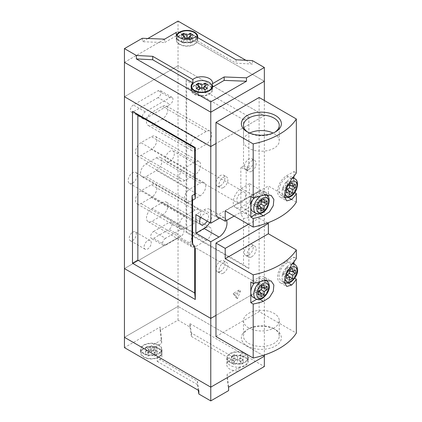 <?xml version="1.0" encoding="UTF-8"?>
<svg xmlns="http://www.w3.org/2000/svg" width="422" height="422" viewBox="0 0 422 422"><rect width="100%" height="100%" fill="white"/><g stroke="black" fill="none" stroke-linecap="round" stroke-linejoin="round"><path stroke-width="0.32" stroke-dasharray="2.11 1.58" d="M244.665 353.789A10.102 5.834 180 0 1 247.624 357.914A10.102 5.834 180 0 1 241.389 363.305A10.102 5.834 180 0 1 230.375 362.039A10.102 5.834 180 0 1 227.416 357.914A10.102 5.834 180 0 1 233.656 352.528A10.102 5.834 180 0 1 244.665 353.789M244.665 357.228A10.102 5.834 180 0 1 247.624 361.353A10.102 5.834 180 0 1 241.389 366.744A10.102 5.834 180 0 1 230.375 365.478A10.102 5.834 180 0 1 227.416 361.353A10.102 5.834 180 0 1 233.656 355.962A10.102 5.834 180 0 1 244.665 357.228M161.652 339.895L150.037 346.599A10.735 6.198 180 0 1 158.788 348.377A10.735 6.198 180 0 1 158.825 348.398A10.735 6.198 180 0 1 158.862 348.419A10.735 6.198 180 0 1 162.006 352.803A10.735 6.198 180 0 1 157.227 357.956A10.735 6.198 180 0 1 143.68 357.186A10.735 6.198 180 0 1 140.537 352.803A10.735 6.198 180 0 1 147.141 347.079A10.735 6.198 180 0 1 158.825 348.398A10.735 6.198 180 0 1 161.932 352.76A10.735 6.198 180 0 1 157.153 357.919L157.153 361.353A10.735 6.198 180 0 0 161.932 356.2A10.735 6.198 180 0 0 158.788 351.816A10.735 6.198 180 0 0 150.037 350.038L161.652 343.329L161.652 339.895L160.165 327.003L124.443 347.628M143.68 353.747A10.735 6.198 180 0 1 140.537 349.363A10.735 6.198 180 0 1 147.162 343.64A10.735 6.198 180 0 1 158.862 344.985A10.735 6.198 180 0 1 162.006 349.363A10.735 6.198 180 0 1 155.38 355.092A10.735 6.198 180 0 1 143.68 353.747M158.414 345.238A10.102 5.834 180 0 1 161.373 349.363A10.102 5.834 180 0 1 155.138 354.754A10.102 5.834 180 0 1 144.129 353.488A10.102 5.834 180 0 1 141.17 349.363A10.102 5.834 180 0 1 147.405 343.977A10.102 5.834 180 0 1 158.414 345.238M158.414 348.677A10.102 5.834 180 0 1 161.373 352.803A10.102 5.834 180 0 1 155.138 358.188A10.102 5.834 180 0 1 144.129 356.928A10.102 5.834 180 0 1 141.17 352.803A10.102 5.834 180 0 1 147.405 347.411A10.102 5.834 180 0 1 158.414 348.677M161.652 343.329L160.165 330.442L178.026 320.129L189.932 327.003L189.932 323.568L191.419 333.016L231.567 356.194A10.735 6.198 180 0 1 245.113 356.97A10.735 6.198 180 0 1 248.257 361.353A10.735 6.198 180 0 1 238.847 367.504L227.136 374.261L228.629 387.153M231.567 356.194L231.567 359.634A10.735 6.198 180 0 0 226.788 364.793A10.735 6.198 180 0 0 229.932 369.171A10.735 6.198 180 0 0 238.847 370.938L227.136 377.701L227.136 374.261M229.932 362.298A10.735 6.198 180 0 1 226.788 357.914A10.735 6.198 180 0 1 233.413 352.191A10.735 6.198 180 0 1 245.113 353.536A10.735 6.198 180 0 1 248.257 357.914A10.735 6.198 180 0 1 241.627 363.643A10.735 6.198 180 0 1 229.932 362.298M189.932 323.568L264.346 366.528M178.026 320.129L178.026 306.383L264.346 356.215L178.026 306.383L124.443 337.315L178.026 306.383L178.026 237.639L124.443 268.571L178.026 237.639L264.346 287.477L178.026 237.639L178.026 65.785L124.443 96.717L178.026 65.785L264.346 115.617L264.346 192.268L256.159 196.995A11.368 6.562 120 0 0 248.737 207.007A11.368 6.562 120 0 0 250.478 216.117A11.368 6.562 120 0 0 256.159 215.552L264.346 210.826L264.346 287.477L215.974 315.403L264.346 287.477L264.346 355.018M198.862 390.587L197.375 381.135L157.153 357.919M160.165 330.442L160.165 327.003M198.266 390.244L197.375 384.574L197.375 381.135M197.375 384.574L157.153 361.353M150.037 346.599L150.037 350.038M189.932 327.003L191.419 336.455L191.419 333.016M191.419 336.455L231.567 359.634M238.847 367.504L238.847 370.938M227.136 377.701L228.629 390.587M148.887 349.363L145.616 347.475L147.995 346.098L151.271 347.992L154.547 346.098L156.926 347.475L153.65 349.363L156.926 351.257L154.547 352.628L151.271 350.74L147.995 352.628L145.616 351.257L148.887 349.363L148.887 352.803L145.616 350.909L147.995 349.537L151.271 351.426L154.547 349.537L156.926 350.909L153.65 352.803L156.926 354.691L154.547 356.068L151.271 354.174L147.995 356.068L145.616 354.691L148.887 352.803M147.995 346.098L147.995 349.537M145.616 347.475L145.616 350.909M151.271 347.992L151.271 351.426M154.547 346.098L154.547 349.537M156.926 347.475L156.926 350.909M153.65 349.363L153.65 352.803M156.926 351.257L156.926 354.691M154.547 352.628L154.547 356.068M151.271 350.74L151.271 354.174M147.995 352.628L147.995 356.068M145.616 351.257L145.616 354.691M239.902 357.914L243.177 359.808L240.793 361.179L237.523 359.291L234.247 361.179L231.863 359.808L235.138 357.914L231.863 356.026L234.247 354.649L237.523 356.543L240.793 354.649L243.177 356.026L239.902 357.914L239.902 361.353L243.177 363.242L240.793 364.619L237.523 362.73L234.247 364.619L231.863 363.242L235.138 361.353L231.863 359.465L234.247 358.088L237.523 359.977L240.793 358.088L243.177 359.465L239.902 361.353M240.793 361.179L240.793 364.619M243.177 359.808L243.177 363.242M237.523 359.291L237.523 362.73M234.247 361.179L234.247 364.619M231.863 359.808L231.863 363.242M235.138 357.914L235.138 361.353M231.863 356.026L231.863 359.465M234.247 354.649L234.247 358.088M237.523 356.543L237.523 359.977M240.793 354.649L240.793 358.088M243.177 356.026L243.177 359.465M252.984 297.188A10.524 6.077 120 0 0 258.243 296.671A10.524 6.077 120 0 0 265.121 287.398A10.524 6.077 120 0 0 263.507 278.963A10.524 6.077 120 0 0 258.243 279.485A10.524 6.077 120 0 0 254.181 283.22M286.522 280.345A10.524 6.077 120 0 0 293.965 267.453A10.524 6.077 120 0 0 291.781 262.637A10.524 6.077 120 0 0 286.522 263.159A10.524 6.077 120 0 0 279.649 272.433A10.524 6.077 120 0 0 281.258 280.862A10.524 6.077 120 0 0 286.522 280.345M274.02 328.807L275.508 329.666A19.998 11.542 0 0 0 247.229 329.666A19.998 11.542 0 0 0 247.229 345.993A19.998 11.542 0 0 0 275.508 345.993A19.998 11.542 0 0 0 275.508 329.666L274.02 328.807A17.893 10.328 180 0 1 279.258 336.112A17.893 10.328 180 0 1 268.218 345.655A17.893 10.328 180 0 1 248.716 343.413A17.893 10.328 180 0 1 243.478 336.112A17.893 10.328 180 0 1 248.716 328.807A17.893 10.328 180 0 1 274.02 328.807M248.716 327.947A17.893 10.328 180 0 1 243.478 320.641A17.893 10.328 180 0 1 254.524 311.098A17.893 10.328 180 0 1 274.02 313.34A17.893 10.328 180 0 1 279.258 320.641A17.893 10.328 180 0 1 268.218 330.189A17.893 10.328 180 0 1 248.716 327.947M266.762 280.071A12.628 7.29 120 0 0 264.557 277.138A12.628 7.29 120 0 0 258.243 277.766L250.8 282.06M256.724 299.267L258.243 298.386A12.628 7.29 120 0 0 267.005 281.031M284.803 282.861A12.628 7.29 120 0 0 286.522 282.06L293.965 277.766L293.965 263.892M293.965 261.825L293.965 257.14L286.522 261.44A12.628 7.29 120 0 0 278.272 272.57A12.628 7.29 120 0 0 280.208 282.687A12.628 7.29 120 0 0 284.65 282.914M293.965 257.14L296.344 258.517M293.965 277.766L294.73 278.209M215.974 336.54L259.134 311.621L296.344 333.1M259.134 311.621L259.134 218.132L248.421 224.319M267.495 222.958L259.134 218.132M287.224 272.153L289.497 273.467L285.821 271.346L285.821 267.907L287.224 267.1L287.224 270.534L290.199 268.819L290.199 270.439L287.224 272.153L287.224 275.592L289.497 276.906M285.821 271.346L282.846 273.066L282.846 274.685L286.522 278.625M287.414 274.675L285.821 272.965L282.846 274.685M285.821 272.965L285.821 276.399L287.224 275.592M285.821 276.399L289.497 280.345M285.821 267.907L289.497 270.033M287.224 267.1L292.472 268.313M289.497 271.061L287.224 270.534M290.199 268.819L295.453 270.033M290.199 270.439L292.472 271.752M282.846 273.066L286.522 275.186M261.92 286.765L261.92 285.145L258.944 286.86L258.944 283.426L257.541 284.233L257.541 287.672L254.566 289.392L254.566 291.011L257.541 289.292L257.541 292.726L258.944 291.918L258.944 288.479L261.92 286.765L264.198 288.078M257.541 284.233L261.218 286.359M258.944 283.426L264.198 284.639M258.944 286.86L261.218 287.387M257.541 287.672L258.944 288.479M258.944 291.918L261.218 293.232M257.541 292.726L261.218 296.671M257.541 289.292L259.134 291.001M261.92 285.145L267.173 286.359M254.566 291.011L258.243 294.952M254.566 289.392L258.243 291.512M251.697 171.216A6.314 3.645 120 0 0 255.822 165.651A6.314 3.645 120 0 0 254.851 160.592A6.314 3.645 120 0 0 251.697 160.903A6.314 3.645 120 0 0 247.572 166.468A6.314 3.645 120 0 0 248.537 171.527A6.314 3.645 120 0 0 251.697 171.216M248.716 169.496A6.314 3.645 120 0 0 252.841 163.931A6.314 3.645 120 0 0 251.876 158.872A6.314 3.645 120 0 0 248.716 159.184A6.314 3.645 120 0 0 244.591 164.749A6.314 3.645 120 0 0 245.562 169.808A6.314 3.645 120 0 0 248.716 169.496M223.417 187.542A6.314 3.645 120 0 0 227.542 181.977A6.314 3.645 120 0 0 226.577 176.918A6.314 3.645 120 0 0 223.417 177.229A6.314 3.645 120 0 0 219.292 182.795A6.314 3.645 120 0 0 220.263 187.853A6.314 3.645 120 0 0 223.417 187.542M220.442 185.822A6.314 3.645 120 0 0 224.567 180.257A6.314 3.645 120 0 0 223.597 175.199A6.314 3.645 120 0 0 220.442 175.51A6.314 3.645 120 0 0 216.317 181.075A6.314 3.645 120 0 0 217.283 186.134A6.314 3.645 120 0 0 220.442 185.822M223.417 273.124A6.314 3.645 120 0 0 227.542 267.559A6.314 3.645 120 0 0 226.577 262.5A6.314 3.645 120 0 0 223.417 262.816A6.314 3.645 120 0 0 219.292 268.376A6.314 3.645 120 0 0 220.263 273.44A6.314 3.645 120 0 0 223.417 273.124M220.442 271.409A6.314 3.645 120 0 0 224.567 265.844A6.314 3.645 120 0 0 223.597 260.78A6.314 3.645 120 0 0 220.442 261.097A6.314 3.645 120 0 0 216.317 266.662A6.314 3.645 120 0 0 217.283 271.721A6.314 3.645 120 0 0 220.442 271.409M251.697 256.798A6.314 3.645 120 0 0 255.822 251.232A6.314 3.645 120 0 0 254.851 246.174A6.314 3.645 120 0 0 251.697 246.49A6.314 3.645 120 0 0 247.572 252.05A6.314 3.645 120 0 0 248.537 257.114A6.314 3.645 120 0 0 251.697 256.798M248.716 255.083A6.314 3.645 120 0 0 252.841 249.518A6.314 3.645 120 0 0 251.876 244.459A6.314 3.645 120 0 0 248.716 244.771A6.314 3.645 120 0 0 244.591 250.336A6.314 3.645 120 0 0 245.562 255.394A6.314 3.645 120 0 0 248.716 255.083M207.149 221.112A6.314 3.645 120 0 0 207.228 213.696A6.314 3.645 120 0 0 204.069 214.007A6.314 3.645 120 0 0 200.84 217.467M132.629 183.074A6.314 3.645 120 0 0 136.754 177.509A6.314 3.645 120 0 0 135.789 172.45A6.314 3.645 120 0 0 132.629 172.762A6.314 3.645 120 0 0 128.504 178.327A6.314 3.645 120 0 0 129.475 183.385A6.314 3.645 120 0 0 132.629 183.074M241.278 202.834A6.314 3.645 120 0 0 245.404 197.274A6.314 3.645 120 0 0 244.433 192.21A6.314 3.645 120 0 0 241.278 192.527A6.314 3.645 120 0 0 237.153 198.092A6.314 3.645 120 0 0 238.119 203.151A6.314 3.645 120 0 0 241.278 202.834M169.839 161.594A6.314 3.645 120 0 0 173.964 156.029A6.314 3.645 120 0 0 172.994 150.97A6.314 3.645 120 0 0 169.839 151.282A6.314 3.645 120 0 0 165.714 156.847A6.314 3.645 120 0 0 166.679 161.906A6.314 3.645 120 0 0 169.839 161.594M132.777 232.137A5.053 2.917 -60 0 1 135.304 231.889A5.053 2.917 -60 0 1 136.079 235.935A5.053 2.917 -60 0 1 132.777 240.387A5.053 2.917 -60 0 1 130.256 240.64A5.053 2.917 -60 0 1 129.48 236.589A5.053 2.917 -60 0 1 132.777 232.137M147.663 240.73A5.053 2.917 -60 0 1 150.19 240.482A5.053 2.917 -60 0 1 150.965 244.528A5.053 2.917 -60 0 1 147.663 248.98A5.053 2.917 -60 0 1 145.136 249.228A5.053 2.917 -60 0 1 144.361 245.182A5.053 2.917 -60 0 1 147.663 240.73M240.535 290.906L234.579 294.345L237.554 298.576L240.535 290.906L239.047 290.046L233.092 293.485L236.067 297.716L239.047 290.046M264.346 100.494L264.346 115.617L215.974 143.549L264.346 115.617L178.026 65.785L178.026 31.413L264.346 81.251L178.026 31.413L178.026 21.1M226.582 220.432A11.368 6.562 120 0 0 224.636 217.91A11.368 6.562 120 0 0 219.735 218.068M249.465 183.675L241.278 188.402A11.368 6.562 120 0 0 233.851 198.419A11.368 6.562 120 0 0 235.592 207.524A11.368 6.562 120 0 0 241.278 206.959L249.465 202.233L249.465 183.675L264.346 192.268M249.465 202.233L264.346 210.826M246.19 169.285L248.869 167.74L248.869 116.651L186.06 80.391L186.06 232.311L248.869 268.571L248.869 217.483L246.19 212.841L246.19 169.285L240.83 167.518L243.51 165.973L243.51 119.742L186.656 86.921L186.656 231.968L243.51 264.789L243.51 218.559L240.83 213.922L240.83 167.518M151.978 208.51L162.396 202.491A7.786 4.494 -60 0 1 166.289 202.106A7.786 4.494 -60 0 1 167.487 208.347A7.786 4.494 -60 0 1 162.396 215.209L151.978 221.228A7.786 4.494 -60 0 1 148.085 221.613A7.786 4.494 -60 0 1 146.893 215.373A7.786 4.494 -60 0 1 151.978 208.51L195.734 233.772L206.152 227.753A7.786 4.494 -60 0 1 210.045 227.368A7.786 4.494 -60 0 1 211.243 233.609A7.786 4.494 -60 0 1 206.152 240.471L195.734 246.49A7.786 4.494 -60 0 1 191.841 246.875A7.786 4.494 -60 0 1 190.649 240.635A7.786 4.494 -60 0 1 195.734 233.772M151.382 197.512L140.964 203.525A7.786 4.494 -60 0 1 137.071 203.91A7.786 4.494 -60 0 1 135.879 197.67A7.786 4.494 -60 0 1 140.964 190.807L151.382 184.794A7.786 4.494 -60 0 1 155.275 184.409A7.786 4.494 -60 0 1 156.472 190.649A7.786 4.494 -60 0 1 151.382 197.512L195.138 222.774L184.72 228.787A7.786 4.494 -60 0 1 180.827 229.172A7.786 4.494 -60 0 1 179.635 222.932A7.786 4.494 -60 0 1 184.72 216.069L195.138 210.056A7.786 4.494 -60 0 1 199.031 209.671A7.786 4.494 -60 0 1 200.228 215.911A7.786 4.494 -60 0 1 195.138 222.774M151.382 149.388L140.964 155.407A7.786 4.494 -60 0 1 137.071 155.792A7.786 4.494 -60 0 1 135.879 149.552A7.786 4.494 -60 0 1 140.964 142.689L151.382 136.675A7.786 4.494 -60 0 1 155.275 136.285A7.786 4.494 -60 0 1 156.472 142.525A7.786 4.494 -60 0 1 151.382 149.388L195.138 174.65L184.72 180.669A7.786 4.494 -60 0 1 180.827 181.054A7.786 4.494 -60 0 1 179.635 174.813A7.786 4.494 -60 0 1 184.72 167.951L195.138 161.937A7.786 4.494 -60 0 1 199.031 161.547A7.786 4.494 -60 0 1 200.228 167.792A7.786 4.494 -60 0 1 195.138 174.65M153.619 231.451L169.095 222.515A4.209 2.432 -60 0 1 171.2 222.304A4.209 2.432 -60 0 1 171.844 225.68A4.209 2.432 -60 0 1 169.095 229.389L153.619 238.325A4.209 2.432 -60 0 1 151.509 238.535A4.209 2.432 -60 0 1 150.865 235.159A4.209 2.432 -60 0 1 153.619 231.451L165.524 238.325L181.001 229.389A4.209 2.432 -60 0 1 183.106 229.183A4.209 2.432 -60 0 1 183.749 232.554A4.209 2.432 -60 0 1 181.001 236.262L165.524 245.198A4.209 2.432 -60 0 1 163.419 245.409A4.209 2.432 -60 0 1 162.771 242.033A4.209 2.432 -60 0 1 165.524 238.325M146.028 163.826L156.446 157.812A7.786 4.494 -60 0 1 160.339 157.427A7.786 4.494 -60 0 1 161.531 163.667A7.786 4.494 -60 0 1 156.446 170.53L146.028 176.544A7.786 4.494 -60 0 1 142.13 176.929A7.786 4.494 -60 0 1 140.937 170.688A7.786 4.494 -60 0 1 146.028 163.826L189.784 189.088L200.202 183.074A7.786 4.494 -60 0 1 204.095 182.689A7.786 4.494 -60 0 1 205.287 188.929A7.786 4.494 -60 0 1 200.202 195.792L189.784 201.806A7.786 4.494 -60 0 1 185.886 202.191A7.786 4.494 -60 0 1 184.694 195.95A7.786 4.494 -60 0 1 189.784 189.088M162.396 118.972L151.978 124.986A7.786 4.494 -60 0 1 148.085 125.371A7.786 4.494 -60 0 1 146.893 119.131A7.786 4.494 -60 0 1 151.978 112.268L162.396 106.254A7.786 4.494 -60 0 1 166.289 105.869A7.786 4.494 -60 0 1 167.487 112.11A7.786 4.494 -60 0 1 162.396 118.972L206.152 144.234L195.734 150.248A7.786 4.494 -60 0 1 191.841 150.633A7.786 4.494 -60 0 1 190.649 144.393A7.786 4.494 -60 0 1 195.734 137.53L206.152 131.516A7.786 4.494 -60 0 1 210.045 131.131A7.786 4.494 -60 0 1 211.243 137.372A7.786 4.494 -60 0 1 206.152 144.234M158.081 97.577L133.373 111.841A4.209 2.432 -60 0 1 131.268 112.046A4.209 2.432 -60 0 1 130.625 108.676A4.209 2.432 -60 0 1 133.373 104.967L158.081 90.704A4.209 2.432 -60 0 1 160.186 90.493A4.209 2.432 -60 0 1 160.829 93.869A4.209 2.432 -60 0 1 158.081 97.577L169.987 104.45L145.279 118.714A4.209 2.432 -60 0 1 143.174 118.92A4.209 2.432 -60 0 1 142.53 115.549A4.209 2.432 -60 0 1 145.279 111.841L169.987 97.577A4.209 2.432 -60 0 1 172.092 97.366A4.209 2.432 -60 0 1 172.735 100.742A4.209 2.432 -60 0 1 169.987 104.45M194.695 247.382L194.695 246.743L192.015 242.107M195.291 248.416L194.695 246.743M248.869 167.74L243.51 165.973M248.869 116.651L243.51 119.742M186.06 80.391L186.656 86.921M246.19 212.841L240.83 213.922M248.869 217.483L243.51 218.559M248.869 268.571L243.51 264.789M186.06 232.311L186.656 231.968M209.676 222.573A11.368 6.562 120 0 0 209.75 209.317A11.368 6.562 120 0 0 204.069 209.882L195.882 214.608M236.067 297.716L237.554 298.576M233.092 293.485L234.579 294.345M194.658 93.942A10.102 5.834 0 0 0 205.667 95.208A10.102 5.834 0 0 0 211.902 89.823A10.102 5.834 0 0 0 208.943 85.698A10.102 5.834 0 0 0 197.934 84.432A10.102 5.834 0 0 0 191.699 89.823A10.102 5.834 0 0 0 194.658 93.942M176.649 34.92A10.735 6.198 0 0 0 176.254 36.587A10.735 6.198 0 0 0 179.366 40.95A10.735 6.198 0 0 0 179.397 40.971A10.735 6.198 0 0 0 195.919 40.027A10.735 6.198 0 0 0 197.591 37.553M194.579 35.643A10.735 6.198 0 0 0 182.884 34.298A10.735 6.198 0 0 0 176.254 40.027A10.735 6.198 0 0 0 179.397 44.405A10.735 6.198 0 0 0 191.097 45.75A10.735 6.198 0 0 0 197.723 40.027A10.735 6.198 0 0 0 194.579 35.643M179.846 44.152A10.102 5.834 0 0 0 190.855 45.412A10.102 5.834 0 0 0 197.095 40.027A10.102 5.834 0 0 0 194.136 35.902A10.102 5.834 0 0 0 183.122 34.636A10.102 5.834 0 0 0 176.887 40.027A10.102 5.834 0 0 0 179.846 44.152M177.05 35.548A10.102 5.834 0 0 0 176.887 36.587A10.102 5.834 0 0 0 179.846 40.712A10.102 5.834 0 0 0 190.338 42.089A10.102 5.834 0 0 0 197.032 37.231M211.902 87.729A10.735 6.198 0 0 0 209.391 85.439A10.735 6.198 0 0 0 191.699 87.729M191.488 88.103A10.735 6.198 0 0 0 191.066 89.823A10.735 6.198 0 0 0 194.21 94.201A10.735 6.198 0 0 0 205.91 95.546A10.735 6.198 0 0 0 212.535 89.823A10.735 6.198 0 0 0 212.113 88.103M164.627 39.146L164.627 42.58L176.248 35.875A10.735 6.198 0 0 0 176.185 36.545A10.735 6.198 0 0 0 179.329 40.929A10.735 6.198 0 0 0 179.366 40.95A10.735 6.198 0 0 0 195.85 39.984L195.85 36.545M245.889 60.283L252.44 64.065L236.067 63.205L195.85 39.984M252.44 60.626L252.44 64.065M124.443 62.345L178.026 31.413L124.443 62.345M147.885 38.502L142.304 41.72L164.627 42.58M142.304 38.286L142.304 41.72M236.067 59.766L236.067 63.205M176.248 35.875L176.248 33.781M187.584 38.307L186.988 38.65L186.392 38.307M184.609 37.273L183.718 36.761L181.333 38.133L184.609 40.027L181.333 41.915L183.718 43.292L186.988 41.398L190.264 43.292L192.643 41.915L189.373 40.027L192.643 38.133L190.264 36.761L189.373 37.273M181.333 38.133L181.333 34.699M183.718 36.761L183.718 36.07M184.609 40.027L184.609 39.162M181.418 38.428L183.718 39.853L184.862 39.193M181.333 41.915L181.333 38.476M183.718 43.292L183.718 39.853M186.988 41.398L186.988 38.65M189.093 39.177L190.264 39.853L192.511 38.397M190.264 43.292L190.264 39.853M192.643 41.915L192.643 38.476M189.373 40.027L189.373 39.14M192.643 38.133L192.643 34.699M190.264 36.761L190.264 36.07M199.421 87.069L198.525 86.557L196.146 87.929L199.421 89.823L196.146 91.711L198.525 93.088L201.8 91.194L205.076 93.088L207.455 91.711L204.185 89.823L207.455 87.929L205.076 86.557L204.185 87.069M202.396 88.103L201.8 88.446L201.204 88.103M207.455 91.711L207.455 88.272M205.076 93.088L205.076 89.649M204.185 89.823L204.185 89.132M207.455 87.929L207.455 84.495M205.076 86.557L205.076 85.866M201.8 88.446L201.8 91.194M198.525 86.557L198.525 85.866M196.146 87.929L196.146 84.495M199.421 89.823L199.421 89.132M196.146 91.711L196.146 88.272M198.525 93.088L198.525 89.649M284.803 197.28A12.628 7.29 120 0 0 286.522 196.478L293.965 192.179L293.965 181.871A10.524 6.077 120 0 0 291.781 177.05A10.524 6.077 120 0 0 286.522 177.572A10.524 6.077 120 0 0 279.649 186.846A10.524 6.077 120 0 0 281.258 195.28A10.524 6.077 120 0 0 286.522 194.758A10.524 6.077 120 0 0 293.965 181.871L293.965 178.311M252.984 211.607A10.524 6.077 120 0 0 258.243 211.084A10.524 6.077 120 0 0 265.121 201.811A10.524 6.077 120 0 0 263.507 193.376A10.524 6.077 120 0 0 258.243 193.898A10.524 6.077 120 0 0 254.181 197.638M248.015 132.292A17.893 10.328 0 0 0 248.716 132.719L247.229 131.859L248.716 132.719A17.893 10.328 0 0 0 274.02 132.719A17.893 10.328 0 0 0 274.722 132.292M249.682 133.062A17.893 10.328 0 0 0 243.478 140.885A17.893 10.328 0 0 0 248.716 148.185A17.893 10.328 0 0 0 268.218 150.427A17.893 10.328 0 0 0 279.258 140.885A17.893 10.328 0 0 0 274.02 133.579A17.893 10.328 0 0 0 273.06 133.062M293.965 176.243L293.965 171.559L286.522 175.853A12.628 7.29 120 0 0 278.272 186.983A12.628 7.29 120 0 0 280.208 197.106A12.628 7.29 120 0 0 284.65 197.327M256.724 213.685L258.243 212.804A12.628 7.29 120 0 0 267.005 195.444M266.762 194.484A12.628 7.29 120 0 0 264.557 191.556A12.628 7.29 120 0 0 258.243 192.179L250.8 196.478M293.965 171.559L296.344 172.936M293.965 192.179L294.73 192.622M296.344 202.149L268.366 185.996L225.206 210.916M259.134 97.487L259.134 190.976L268.366 196.304L268.366 185.996M215.974 215.895L259.134 190.976M268.366 196.304L234.131 216.069M257.541 202.085L261.218 204.211L258.944 202.898L258.944 206.332L257.541 207.144L257.541 203.705L254.566 205.424L254.566 203.805L257.541 202.085L257.541 198.651L261.218 200.772M258.944 202.898L261.92 201.178L261.92 199.559L267.173 200.772M261.218 201.806L258.944 201.278L261.92 199.559M258.944 201.278L258.944 197.839L257.541 198.651M258.944 197.839L264.198 199.057M258.944 206.332L261.218 207.65M257.541 207.144L261.218 211.084M259.134 205.414L257.541 203.705M254.566 205.424L258.243 209.365M254.566 203.805L258.243 205.931M261.92 201.178L264.198 202.491M282.846 187.479L282.846 189.098L285.821 187.379L285.821 190.818L287.224 190.011L287.224 186.571L290.199 184.852L290.199 183.232L287.224 184.952L287.224 181.513L285.821 182.325L285.821 185.759L282.846 187.479L286.522 189.605M287.224 190.011L289.497 191.324M285.821 190.818L289.497 194.758M285.821 187.379L287.414 189.088M287.224 186.571L285.821 185.759M285.821 182.325L289.497 184.446M287.224 181.513L292.472 182.731M287.224 184.952L289.497 185.48M282.846 189.098L286.522 193.039M290.199 183.232L295.453 184.446M290.199 184.852L292.472 186.165M260.596 281.595A10.524 6.077 -60 0 1 261.218 281.2A10.524 6.077 -60 0 1 265.311 280.255M266.482 280.683A10.524 6.077 -60 0 1 268.097 289.112A10.524 6.077 -60 0 1 261.218 298.386A10.524 6.077 -60 0 1 255.959 298.908M294.762 264.357A10.524 6.077 -60 0 1 296.376 272.786A10.524 6.077 -60 0 1 289.497 282.06A10.524 6.077 -60 0 1 284.238 282.582A10.524 6.077 -60 0 1 282.624 274.152A10.524 6.077 -60 0 1 289.497 264.879A10.524 6.077 -60 0 1 292.156 263.908M286.522 261.44L291.676 264.415M286.522 282.06L288.295 283.083M258.243 298.386L260.015 299.409M258.243 277.766L263.402 280.741M286.596 272.222A8.419 4.858 120 0 0 285.209 275.999M204.069 209.882L218.955 218.475M241.278 188.402L256.159 196.995M241.278 206.959L256.159 215.552M169.987 97.577L158.081 90.704M145.279 111.841L133.373 104.967M145.279 118.714L133.373 111.841M206.152 131.516L162.396 106.254M195.734 137.53L151.978 112.268M195.734 150.248L151.978 124.986M189.784 201.806L146.028 176.544M200.202 195.792L156.446 170.53M200.202 183.074L156.446 157.812M165.524 245.198L153.619 238.325M181.001 236.262L169.095 229.389M181.001 229.389L169.095 222.515M195.138 161.937L151.382 136.675M184.72 167.951L140.964 142.689M184.72 180.669L140.964 155.407M195.138 210.056L151.382 184.794M184.72 216.069L140.964 190.807M184.72 228.787L140.964 203.525M195.734 246.49L151.978 221.228M206.152 240.471L162.396 215.209M206.152 227.753L162.396 202.491M294.762 178.77A10.524 6.077 -60 0 1 296.376 187.204A10.524 6.077 -60 0 1 289.497 196.478A10.524 6.077 -60 0 1 284.238 197A10.524 6.077 -60 0 1 282.624 188.565A10.524 6.077 -60 0 1 289.497 179.292A10.524 6.077 -60 0 1 292.156 178.327M286.596 186.635A8.419 4.858 120 0 0 285.209 190.412M266.482 195.096A10.524 6.077 -60 0 1 268.097 203.531A10.524 6.077 -60 0 1 261.218 212.804A10.524 6.077 -60 0 1 255.959 213.326M260.596 196.008A10.524 6.077 -60 0 1 261.218 195.618A10.524 6.077 -60 0 1 265.311 194.674M258.243 212.804L260.015 213.827M258.243 192.179L263.402 195.159M286.522 175.853L291.676 178.833M286.522 196.478L288.295 197.501M247.624 357.914L247.624 361.353M140.537 349.363L140.537 352.803M161.373 349.363L161.373 352.803M226.788 357.914L226.788 364.793M161.932 352.76L161.932 356.2M248.257 357.914L248.257 361.353M141.17 349.363L141.17 352.803M162.006 349.363L162.006 352.803M227.416 357.914L227.416 361.353M265.644 280.197L263.507 278.963M292.789 263.217L291.781 262.637M248.716 328.807L247.229 329.666M243.478 320.641L243.478 336.112M279.258 320.641L279.258 336.112M280.208 282.687L286.749 286.464M264.557 277.138L271.103 280.915M284.623 282.787L281.258 280.862M251.876 158.872L254.851 160.592M223.597 175.199L226.577 176.918M223.597 260.78L226.577 262.5M251.876 244.459L254.851 246.174M135.789 172.45L207.228 213.696M172.994 150.97L244.433 192.21M150.19 240.482L135.304 231.889M209.75 209.317L224.636 217.91M235.592 207.524L250.478 216.117M172.092 97.366L160.186 90.493M143.174 118.92L131.268 112.046M210.045 131.131L166.289 105.869M191.841 150.633L148.085 125.371M185.886 202.191L142.13 176.929M204.095 182.689L160.339 157.427M163.419 245.409L151.509 238.535M183.106 229.183L171.2 222.304M199.031 161.547L155.275 136.285M180.827 181.054L137.071 155.792M199.031 209.671L155.275 184.409M180.827 229.172L137.071 203.91M191.841 246.875L148.085 221.613M210.045 227.368L166.289 202.106M145.136 249.228L130.256 240.64M166.679 161.906L238.119 203.151M129.475 183.385L200.914 224.631M245.562 255.394L248.537 257.114M217.283 271.721L220.263 273.44M217.283 186.134L220.263 187.853M245.562 169.808L248.537 171.527M211.902 89.823L211.902 88.478M176.254 40.027L176.254 36.587M197.095 40.027L197.095 37.263M191.066 89.823L191.066 86.383M176.185 36.545L176.185 33.111M212.535 89.823L212.535 82.944M176.887 40.027L176.887 36.587M197.723 40.027L197.723 36.587M191.699 89.823L191.699 88.478M281.258 195.28L284.623 197.201M243.478 140.885L243.478 125.413M279.258 140.885L279.258 125.413M274.02 132.719L275.508 131.859M264.557 191.556L271.103 195.333M280.208 197.106L286.749 200.883M265.644 194.616L263.507 193.376M292.789 177.63L291.781 177.05"/><path stroke-width="0.63" d="M210.768 400.9L228.629 390.587L228.629 387.153L264.346 366.528L264.346 356.215L210.768 387.153L210.768 400.9L198.862 394.027L198.862 390.587L124.443 347.628L124.443 337.315L210.768 387.153L264.346 356.215L264.346 355.018M198.862 394.027L198.266 390.244M259.134 291.001L261.218 293.232L258.243 294.952L258.243 291.512L261.218 289.793L261.218 286.359L264.198 284.639L264.198 288.078L267.173 286.359L267.173 289.793L264.198 291.512L264.198 294.952L261.218 296.671L261.218 293.232L264.198 294.952M294.73 278.209L296.344 279.142A72.515 41.868 180 0 1 291.676 285.04L286.749 286.464L284.618 282.751L285.098 276.415L291.676 264.415A72.515 41.868 0 0 0 296.344 258.517L296.344 249.924A72.515 41.868 180 0 1 253.184 274.843L253.184 283.436L250.8 282.06L250.8 302.685L256.724 299.267M267.005 281.031A12.628 7.29 120 0 0 266.762 280.071M254.181 283.22A10.524 6.077 120 0 0 250.8 292.372A10.524 6.077 120 0 0 252.984 297.188L255.959 298.908A10.524 6.077 -60 0 1 254.234 290.879A10.524 6.077 -60 0 1 260.596 281.595M293.965 263.892L293.965 261.825M253.184 283.436A72.515 41.868 0 0 0 263.402 280.741L271.103 280.92L273.867 284.998L273.271 291.275L269.436 297.521L263.402 301.366A72.515 41.868 180 0 1 253.184 304.062L253.184 358.02A72.515 41.868 180 0 0 296.344 333.1L296.344 279.142M253.184 358.02L215.974 336.54L215.974 243.051L225.206 248.379L268.366 223.46L267.495 222.958M268.366 223.46L268.366 233.772L296.344 249.924M250.8 302.685L253.184 304.062M253.184 274.843L225.206 258.691L268.366 233.772M225.206 248.379L225.206 258.691M248.421 224.319L215.974 243.051M295.453 273.467L292.472 275.186L289.497 273.467L289.497 270.033L292.472 268.313L292.472 271.752L295.453 273.467L295.453 270.033L292.472 271.752L289.497 271.061M292.472 275.186L292.472 278.625L289.497 280.345L289.497 276.906L286.522 278.625L286.522 275.186L289.497 273.467M287.414 274.675L289.497 276.906L292.472 278.625M261.218 287.387L264.198 288.078L267.173 289.793M261.218 289.793L264.198 291.512M200.84 217.467A6.314 3.645 120 0 0 200.914 224.631A6.314 3.645 120 0 0 204.069 224.319A6.314 3.645 120 0 0 207.149 221.112M210.768 241.764L210.768 318.41L215.974 315.403L210.768 318.41L210.768 387.153L124.443 337.315L124.443 268.571L210.768 318.41L124.443 268.571L124.443 96.717L210.768 146.555L210.768 223.201L195.882 214.608L195.882 233.171L210.768 241.764L218.955 237.037A11.368 6.562 120 0 0 226.582 220.432M195.291 147.584L132.482 111.324L132.482 263.244L195.291 299.504L195.291 248.416L192.611 243.774L192.611 200.223L195.291 198.672L195.291 147.584L194.695 147.927L137.841 115.106L137.841 260.152L194.695 292.973L194.695 247.382M210.768 146.555L215.974 143.549L210.768 146.555L124.443 96.717L124.443 62.345L210.768 112.183L264.346 81.251L264.346 67.499L252.44 60.626L236.067 59.766L195.85 36.545A10.735 6.198 0 0 1 179.329 37.489A10.735 6.198 0 0 1 176.185 33.111A10.735 6.198 0 0 1 176.248 32.436L164.627 39.146L142.304 38.286L124.443 48.599L136.353 55.472L136.353 58.906L152.722 59.766L192.87 82.944A10.735 6.198 0 0 0 191.066 86.383A10.735 6.198 0 0 0 194.21 90.767A10.735 6.198 0 0 0 205.287 92.244A10.735 6.198 0 0 0 212.451 87.148L224.161 80.391L246.485 81.251L210.768 101.871L210.768 146.555M219.735 218.068A11.368 6.562 120 0 0 218.955 218.475L210.768 223.201M192.611 243.774L192.015 242.107L192.015 195.702L194.695 194.157L194.695 147.927M195.291 198.672L194.695 194.157M132.482 111.324L137.841 115.106M192.611 200.223L192.015 195.702M195.291 299.504L194.695 292.973M132.482 263.244L137.841 260.152M195.882 233.171L204.069 228.444A11.368 6.562 120 0 0 209.676 222.573M194.658 90.508A10.102 5.834 0 0 0 205.667 91.774A10.102 5.834 0 0 0 211.902 86.383A10.102 5.834 0 0 0 208.943 82.258A10.102 5.834 0 0 0 197.934 80.992A10.102 5.834 0 0 0 191.699 86.383A10.102 5.834 0 0 0 194.658 90.508M197.591 37.553A10.735 6.198 0 0 0 197.723 36.587A10.735 6.198 0 0 0 194.579 32.204A10.735 6.198 0 0 0 176.649 34.92M197.032 37.231A10.102 5.834 0 0 0 197.095 36.587A10.102 5.834 0 0 0 194.136 32.462A10.102 5.834 0 0 0 183.976 31.022A10.102 5.834 0 0 0 177.05 35.548M192.87 82.944L192.87 79.51A10.735 6.198 0 0 1 209.391 78.566A10.735 6.198 0 0 1 212.535 82.944A10.735 6.198 0 0 1 212.451 83.714L224.161 76.952L224.161 80.391M191.699 87.729A10.735 6.198 0 0 0 191.488 88.103M136.353 58.906L210.768 101.871M147.885 38.502L178.026 21.1L245.889 60.283M124.443 48.599L124.443 62.345L210.768 112.183L264.346 81.251L264.346 100.494M224.161 76.952L246.485 77.812L264.346 67.499M246.485 77.812L246.485 81.251M176.248 33.781L176.248 32.436M136.353 55.472L152.722 56.332L152.722 59.766M152.722 56.332L192.87 79.51M212.451 87.148L212.451 83.714M212.113 88.103A10.735 6.198 0 0 0 211.902 87.729M186.392 38.307L184.609 37.273M189.373 37.273L187.584 38.307M183.718 36.07L183.718 33.322L181.333 34.699L184.609 36.587L181.418 38.428M184.609 39.162L184.609 36.587M184.862 39.193L186.988 37.964L189.093 39.177M192.511 38.397L189.373 36.587L192.643 34.699L190.264 33.322L186.988 35.211L183.718 33.322M189.373 39.14L189.373 36.587M190.264 36.07L190.264 33.322M186.988 37.964L186.988 35.211M204.185 87.069L202.396 88.103M201.204 88.103L199.421 87.069M201.8 87.76L205.076 89.649L207.455 88.272L204.185 86.383L207.455 84.495L205.076 83.118L201.8 85.007L198.525 83.118L196.146 84.495L199.421 86.383L196.146 88.272L198.525 89.649L201.8 87.76L201.8 85.007M204.185 89.132L204.185 86.383M205.076 85.866L205.076 83.118M198.525 85.866L198.525 83.118M199.421 89.132L199.421 86.383M254.181 197.638A10.524 6.077 120 0 0 250.8 206.791A10.524 6.077 120 0 0 252.984 211.607L255.959 213.326A10.524 6.077 -60 0 1 254.234 205.292A10.524 6.077 -60 0 1 260.596 196.008M247.229 131.859L247.229 131.859A19.998 11.542 180 0 1 247.229 115.533A19.998 11.542 180 0 1 275.508 115.533A19.998 11.542 180 0 1 275.508 131.859A19.998 11.542 180 0 1 247.229 131.859M274.722 132.292A17.893 10.328 0 0 0 279.258 125.413A17.893 10.328 0 0 0 274.02 118.113A17.893 10.328 0 0 0 254.524 115.871A17.893 10.328 0 0 0 243.478 125.413A17.893 10.328 0 0 0 248.015 132.292M273.06 133.062A17.893 10.328 0 0 0 249.682 133.062M287.414 189.088L289.497 191.324L292.472 193.039L289.497 194.758L289.497 191.324L286.522 193.039L286.522 189.605L289.497 187.885L289.497 184.446L292.472 182.731L292.472 186.165L295.453 187.885L295.453 184.446L292.472 186.165L289.497 185.48M295.453 187.885L292.472 189.605L292.472 193.039M293.965 178.311L293.965 176.243M253.184 143.891A72.515 41.868 0 0 0 296.344 118.972L259.134 97.487L215.974 122.406L253.184 143.891L253.184 197.855L250.8 196.478L250.8 217.098L256.724 213.685M267.005 195.444A12.628 7.29 120 0 0 266.762 194.484M250.8 217.098L253.184 218.475L253.184 227.068A72.515 41.868 0 0 0 296.344 202.149L296.344 193.556A72.515 41.868 180 0 1 291.676 199.453L286.749 200.883L284.618 197.169L285.098 190.823L291.676 178.833A72.515 41.868 0 0 0 296.344 172.936L296.344 118.972M215.974 122.406L215.974 215.895L225.206 221.223L225.206 210.916L253.184 227.068M253.184 197.855A72.515 41.868 0 0 0 263.402 195.159L271.103 195.333L273.867 199.416L273.271 205.683L269.442 211.928L263.402 215.779A72.515 41.868 180 0 1 253.184 218.475M294.73 192.622L296.344 193.556M234.131 216.069L225.206 221.223M258.243 209.365L261.218 207.65L264.198 209.365L264.198 205.931L267.173 204.211L267.173 200.772L264.198 202.491L264.198 199.057L261.218 200.772L261.218 204.211L258.243 205.931L258.243 209.365M264.198 209.365L261.218 211.084L261.218 207.65L259.134 205.414M267.173 204.211L264.198 202.491L261.218 201.806M264.198 205.931L261.218 204.211M289.497 187.885L292.472 189.605M265.311 280.255A10.524 6.077 -60 0 1 266.482 280.683C272.76 285.631 267.638 294.936 262.273 298.491C259.393 299.81 257.288 299.947 255.959 298.908M262.711 297.531A8.419 4.858 120 0 0 268.661 287.218A8.419 4.858 120 0 0 262.711 283.779A8.419 4.858 120 0 0 256.755 294.092A8.419 4.858 120 0 0 262.711 297.531M292.156 263.908A10.524 6.077 -60 0 1 294.762 264.357C301.039 269.305 295.912 278.61 290.552 282.165C287.672 283.484 285.567 283.621 284.238 282.582M285.209 275.999A8.419 4.858 120 0 0 290.985 281.205A8.419 4.858 120 0 0 296.94 270.892A8.419 4.858 120 0 0 290.985 267.453A8.419 4.858 120 0 0 286.596 272.222M288.295 283.083L291.676 285.04M260.015 299.409L263.402 301.366M204.069 228.444L218.955 237.037M285.209 190.412A8.419 4.858 120 0 0 290.985 195.618A8.419 4.858 120 0 0 296.94 185.305A8.419 4.858 120 0 0 290.985 181.871A8.419 4.858 120 0 0 286.596 186.635M262.711 198.198A8.419 4.858 120 0 0 256.755 208.505A8.419 4.858 120 0 0 262.711 211.944A8.419 4.858 120 0 0 268.661 201.632A8.419 4.858 120 0 0 262.711 198.198M260.015 213.827L263.402 215.779M288.295 197.501L291.676 199.453M265.311 194.674A10.524 6.077 -60 0 1 266.482 195.096L265.644 194.616M292.156 178.327A10.524 6.077 -60 0 1 294.762 178.77L292.789 177.63M266.482 280.683L265.644 280.197M294.762 264.357L292.789 263.217M211.902 88.478L211.902 86.383M197.095 37.263L197.095 36.587M191.699 88.478L191.699 86.383M284.238 197C285.567 198.039 287.672 197.897 290.552 196.583C297.505 193.118 299.752 180.437 294.762 178.77M255.959 213.326C257.288 214.365 259.393 214.223 262.273 212.91C269.225 209.444 271.473 196.763 266.482 195.096"/></g></svg>
